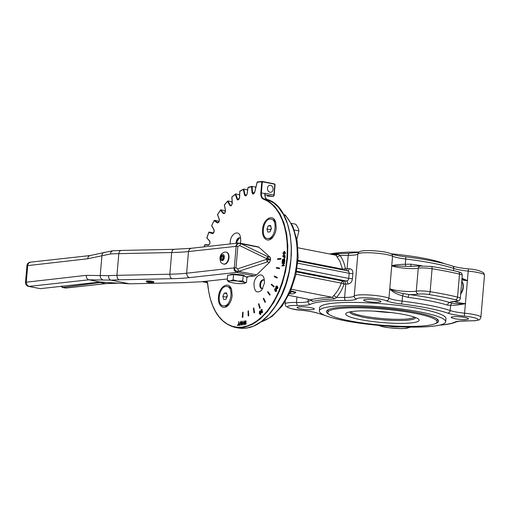 <?xml version="1.0" encoding="UTF-8"?>
<svg xmlns="http://www.w3.org/2000/svg" width="510" height="510" viewBox="0 0 510 510"><rect width="100%" height="100%" fill="white"/><g stroke="black" fill="none" stroke-linecap="round" stroke-linejoin="round"><path stroke-width="0.76" d="M274.973 184.263L262.21 181.439M274.756 184.435L273.921 195.005L264.97 193.245L264.83 194.093A6.471 3.812 -78.9 0 0 267.195 199.442L263.708 198.76A6.471 3.812 101.1 0 1 261.375 192.933L262.331 181.783L274.96 184.237L275.017 185.162L275.024 184.473M274.45 183.887L262.172 181.426A0.389 0.389 0 0 0 262.051 181.42L257.442 181.936A0.389 0.389 0 0 0 257.104 182.229L254.662 192.181L253.362 193.73A1.938 1.141 101.1 0 1 252.558 192.448L252.016 192.512C252.73 194.629 253.636 194.527 254.732 192.213L257.174 182.261L261.789 181.745L260.833 192.901A6.859 4.042 -78.9 0 0 263.307 199.072L267.935 201.31L272.212 204.587L276.069 208.845L279.442 214.015L282.272 220.008L284.51 226.72L286.11 234.039L287.06 241.848L287.334 250.002L286.932 258.366L285.861 266.806L284.134 275.17L281.781 283.318L278.849 291.121L275.381 298.433L271.435 305.133L267.087 311.119L262.401 316.276L257.461 320.522L252.348 323.786L247.152 326.011L241.957 327.159L236.857 327.21L231.929 326.164L227.269 324.041L222.947 320.879L219.039 316.723L215.615 311.648L212.721 305.739L210.42 299.096L208.749 291.835L207.729 284.076A6.859 4.042 -78.9 0 0 206.92 281.227M296.845 239.158L298.93 230.928C298.643 228.843 297.553 226.599 295.66 224.196L291.42 223.367M298.93 230.928L294.378 230.035M268.324 225.726L270.574 225.477L271.428 228.537L270.032 231.852L267.776 232.101L266.921 229.041L268.324 225.726L270.784 226.21M271.32 228.155L270.408 229.723L266.921 229.041M270.408 229.723L270.689 230.29M268.343 238.508L267.272 238.463C260.451 237.762 263.064 219.223 270.007 219.077L271.078 219.115C277.905 219.816 275.285 238.355 268.343 238.508M273.041 236.901L270.013 238.731L267.272 238.463M224.253 293.123L226.51 292.874L227.364 295.94L225.962 299.249L223.712 299.504L222.857 296.438L224.253 293.123L226.714 293.607M227.256 295.551L226.344 297.126L222.857 296.438M226.344 297.126L226.625 297.693M224.279 305.904L223.208 305.86C216.38 305.165 219 286.626 225.943 286.473L227.014 286.512C233.841 287.213 231.221 305.751 224.279 305.904M228.977 304.304L226.242 306.064L223.208 305.86M263.817 279.875C262.089 280.251 261.018 281.845 260.604 284.65C260.489 286.69 260.986 288.029 262.083 288.666M240.07 237.858C238.342 238.24 237.271 239.827 236.857 242.632L236.831 243.219M264.945 194.125L264.983 194.163C264.939 196.956 265.691 198.715 267.227 199.455C295.086 207.13 299.931 271.441 275.559 306.096C264.237 322.709 251.857 330.015 238.412 328.019L234.925 327.337L239.649 327.764L244.838 327.165L252.686 324.207L260.336 318.909L267.508 311.463L273.927 302.162L279.346 291.35L282.298 283.503L285.606 271.116L287.474 258.404L287.825 245.852L286.652 233.931L283.987 223.112L279.939 213.792L274.667 206.327L268.362 201.01L263.708 198.76L263.307 199.072M207.27 282.323L205.753 281.762L206.888 281.475M253.961 284.121C254.375 275.885 262.197 271.454 264.065 278.403L264.505 282.954L261.757 290.126C256.97 293.849 254.369 291.847 253.961 284.121M230.182 243.958L230.214 242.11C230.635 233.867 238.451 229.436 240.318 236.385L240.758 240.937L240.382 243.213M262.561 229.589C263.103 218.905 273.233 213.167 275.661 222.169L276.222 228.072C275.853 231.795 274.667 234.9 272.671 237.373C268.018 243.391 261.541 238.406 262.561 229.589M232.158 295.475C231.782 299.198 230.603 302.296 228.601 304.77C223.947 310.788 217.47 305.802 218.49 296.986C219.032 286.308 229.168 280.564 231.591 289.572L232.158 295.475M280.761 258.449L280.914 259.125L277.587 259.431L277.638 258.793L280.761 258.449L280.71 259.086L277.587 259.431M279.467 268.024L279.55 268.7L276.35 268.113L276.471 267.482L279.467 268.024L279.346 268.662L276.35 268.113M274.412 276.018L277.402 277.478L277.013 278.052L274.227 276.63L274.412 276.018L277.198 277.434L277.013 278.052M271.518 284.14L274.214 286.429L273.762 286.964L271.275 284.714L271.518 284.14L274.01 286.39L273.762 286.964M267.89 291.605L270.211 294.659L269.713 295.137L267.597 292.122L267.89 291.605L270.007 294.621L269.713 295.137M263.632 298.191L265.512 301.914L264.97 302.315L263.3 298.63L263.632 298.191L265.308 301.875L264.97 302.315M258.876 303.686L260.259 307.97L259.692 308.289L258.506 304.043L258.876 303.686L260.055 307.932L259.692 308.289M253.757 307.932L254.617 312.649L254.031 312.866L253.374 308.193L253.757 307.932L254.413 312.604L254.031 312.866M248.44 310.8L248.759 315.798L248.16 315.913L248.045 310.953L248.44 310.8L248.555 315.76L248.16 315.913M243.085 312.197L242.856 317.335L242.256 317.341L242.696 312.241L243.085 312.197L242.652 317.296L242.256 317.341M238.858 321.485L238.259 324.895L237.481 324.978L237.443 325.431L239.298 325.227L239.337 324.774L238.565 324.857L238.858 321.485L238.776 324.838M239.337 324.774L239.502 325.265L237.443 325.431M284.65 251.43L284.229 251.392L282.891 253.355L283.942 255.045L285.313 253.087L284.229 251.392M284.433 251.43L285.517 253.126L283.764 255.051M283.617 256.294L282.674 256.332L283.624 256.23L284.127 258.564L284.86 257.595L285.058 255.567L282.719 255.829L282.674 256.332M285.058 255.567L285.065 257.639L284.089 258.57M283.433 259.858L282.846 259.921L282.648 262.274L282.164 262.261L282.642 259.883L283.439 259.794L283.26 261.91L283.713 259.762L284.433 259.686L284.516 261.917L284.752 259.144L282.412 259.405L282.164 262.261M284.752 259.144L284.72 261.955L284.236 261.942M284.427 259.749L283.923 259.8L283.738 261.923L283.26 261.91M283.84 263.307L282.062 263.44L283.904 263.236L281.845 265.971L284.191 265.71L284.229 265.226L282.393 265.429L284.446 262.695L282.106 262.956L282.062 263.44M284.446 262.695L284.606 263.256L282.661 265.398M284.229 265.226L284.395 265.748L281.845 265.971M276.669 285.906L277.944 287.315L277.791 288.373L276.917 288.934M276.707 288.896L277.587 288.335L277.74 287.277L277.108 286.193L275.7 286.575L275.885 288.226L276.917 287.755L277.019 286.697L277.497 287.729L276.968 288.966M277.23 286.735L277.121 287.799L276.088 288.271M275.885 288.226L276.248 288.38M275.508 288.596L274.597 289.195L275.075 291.172L275.668 291.529L276.497 290.917L276.018 288.928L275.119 288.583M275.323 288.622L276.222 288.972L276.7 290.955L275.77 291.541M262.618 311.272L262.389 312.783L261.522 312.585L262.389 312.783L262.618 311.272L262.089 312.426L261.592 312.279L261.936 311.272L261.872 310.902L261.094 310.934L261.356 309.825L262.216 309.723L261.273 309.506L260.808 311.221L261.439 311.604L261.311 312.541L262.185 312.745L261.311 312.541M261.643 311.642L261.012 311.259L261.643 311.642M261.273 309.506L262.42 309.761L261.477 309.544L262.42 309.761L261.566 309.87L261.298 310.972L261.898 311.17M261.872 310.902L261.796 312.318L262.299 312.464M259.552 311.183L260.138 311.023L259.552 311.183L259.29 313.497L260.457 314.428L260.718 312.107L260.342 311.062L259.756 311.221L260.342 311.062L260.922 312.145L260.661 314.466L260.094 314.632M245.877 320.726L244.513 321.931L244.832 322.817L245.775 323.225L245.068 324.188M245.68 320.726L246.273 321.988L245.476 320.688M245.731 321.172L245.017 321.893L246.343 323.531L245.087 324.64M245.246 324.194L244.736 323.519L245.457 324.233M242.645 321.064L242.008 324.927L242.454 323.321L243.665 323.187L243.844 324.723L244.169 320.898L243.703 322.734L242.492 322.868L242.645 321.064L242.703 322.843M244.169 320.898L244.048 324.762L243.531 324.755M243.659 323.251L242.658 323.359L242.524 324.934L242.008 324.927M241.128 321.689L240.344 322.989L240.159 325.195L239.643 325.189L240.14 322.945L241.032 321.657M241.255 321.23L239.834 322.977L239.643 325.189M241.096 321.236L241.88 322.817L241.377 325.061L241.676 322.773L240.892 321.198M204.261 246.834L204.733 245.029L208.615 245.125L209.961 243.487L209.827 241.096L206.933 237.966L208.851 232.401L212.523 233.612L213.429 233.178L214.104 231.973L214.111 229.851L211.733 225.586A77.239 45.511 101.1 0 1 214.136 220.683L217.489 222.978L219.007 222.086L219.408 219.593L217.617 214.557L220.435 210.241L223.361 213.55L224.241 213.626L224.897 213.072L225.554 210.643L224.406 204.982A77.239 45.511 101.1 0 1 227.549 201.393L229.965 205.606L231.024 205.874L232.33 203.643L231.942 197.051L235.697 193.972L239.113 194.648L239.623 195.725M235.269 194.393L235.697 193.972L235.269 194.393L237.093 199.397L237.628 199.914L238.533 199.78L239.623 197.701L239.847 191.32A77.239 45.511 101.1 0 1 243.353 189.471L243.831 189.076L247.248 189.745L247.535 190.676M227.549 201.393L227.932 200.959L227.549 201.393L227.932 200.959L231.349 201.628L232.267 202.961M243.353 189.471L243.831 189.076L243.353 189.471L244.449 194.788C245.412 196.592 246.324 196.235 247.191 193.723L248.032 187.648A77.239 45.511 101.1 0 1 251.558 186.762L252.016 192.512L252.558 192.448L252.074 186.405L251.558 186.762M220.435 210.241L220.766 209.814L220.435 210.241L220.766 209.814L224.183 210.49L225.414 211.695M214.136 220.683L214.417 220.275L214.136 220.683L214.417 220.275L217.834 220.951L219.09 221.729M208.851 232.401L209.074 232.024L208.851 232.401L209.074 232.024L213.435 232.993M204.733 245.029L204.905 244.698L204.733 245.029M248.153 187.393L248.153 187.393A77.628 45.741 -78.9 0 1 251.863 186.45M255.669 188.069L255.497 187.081L252.074 186.405M267.463 188.235C267.699 186.513 268.509 185.519 269.892 185.257C271.964 185.391 273.035 186.756 273.105 189.344C272.863 191.072 272.053 192.066 270.676 192.327C268.604 192.194 267.533 190.829 267.463 188.235M241.083 321.695L241.173 325.017M244.736 323.519L245.221 324.634L246.139 323.487L244.813 321.855L245.635 321.147M245.654 321.179L246.069 321.944M260.189 314.664L260.661 314.466M260.368 314.103L259.565 313.229L259.641 311.502L260.438 312.375L260.604 313.586L260.106 314.205M259.845 311.54L259.769 313.267L260.572 314.141M261.566 309.87L262.166 310.074M260.808 311.221L261.439 311.604M261.694 311.132L261.298 310.972M276.312 290.738L275.253 290.738L274.782 289.361L275.833 289.368L276.375 290.152L275.821 291.095M275.381 289.042L274.782 289.361L275.272 289.011M274.986 289.406L275.916 291.102M277.319 286.237L276.771 285.919M276.637 286.435L276.751 287.487L276.05 287.78L275.891 286.735L276.439 286.333M276.841 286.48L276.101 286.773L276.261 287.818M284.166 258.041L283.904 256.198L284.739 256.103L284.593 257.563L284.064 258.041M284.733 256.167L283.904 256.198M284.108 256.237L284.37 258.085M284.593 251.946L284.178 251.915L285.045 253.119L283.987 254.528L283.158 253.323L284.491 251.921M284.382 251.953L283.362 253.362L284.191 254.566M271.078 219.115L273.851 219.995L275.827 222.749M240.739 238.393L239.694 237.737C237.8 237.775 236.595 239.356 236.085 242.48L236.06 243.308M264.486 280.411L263.44 279.754C261.547 279.792 260.342 281.373 259.832 284.497C259.73 286.824 260.355 288.207 261.694 288.641L262.905 288.424M148.901 281.775L148.85 282.374L148.276 282.291M148.282 282.47L153.465 282.47L149.022 281.596L146.6 281.807L147.594 282.336L148.391 282.279L148.429 281.788M148.85 282.374L151.942 282.527L152.305 282.304L151.419 282.017L148.257 281.8L147.696 281.992L148.391 282.279M221.219 258.87L221.41 256.664L222.672 255.427L223.75 256.402L223.565 258.608L222.296 259.845L221.219 258.87L222.908 259.246M226.293 252.131L226.491 252.163C228.308 252.75 229.149 254.624 229.016 257.779C228.321 262.019 226.689 264.167 224.119 264.225L223.928 264.174M223.75 256.415L223.01 256.976L222.819 259.188M223.01 256.976L221.41 256.664M228.646 281.839L228.684 281.858A8.409 1.237 -175.1 0 0 229.073 282.068L227.269 280.506L230.137 280.927A8.409 1.237 -175.1 0 0 228.684 281.858M233.134 279.856L237.864 281.093A8.409 1.237 -175.1 0 0 230.137 280.927L233.134 279.856L233.58 274.609L243.181 275.591L246.916 277.23L246.464 282.483L244.87 283.248A8.409 1.237 -175.1 0 0 244.532 282.406L237.864 281.093L242.728 280.844L244.532 282.406L246.464 282.483M229.073 282.068L235.741 283.381A8.409 1.237 -175.1 0 0 243.474 283.547A8.409 1.237 -175.1 0 0 244.87 283.248M233.58 274.609L227.721 275.26L227.269 280.506M243.181 275.591L242.728 280.844M229.87 275.017L229.889 274.839C231.527 273.959 235.537 274.01 241.925 274.973C243.869 275.368 244.851 275.751 244.876 276.12L244.864 276.331M101.114 282.1L104.41 282.247M98.921 282.183L105.685 283.656M227.403 278.951L201.399 281.756L182.433 282.687L129.534 283.815L100.291 282.075A51.752 7.618 -175.1 0 0 96.792 282.393L40.322 288.66L28.738 286.359L26.96 284.886L26.29 282.005L27.757 265.06L28.617 263.141L30.358 262.178A3.882 3.882 0 0 0 26.922 265.704L87.541 258.793L110.434 253.98L111.014 251.965L112.538 250.78L120.946 250.442L119.678 251.156L118.836 253.291L116.937 275.343A77.628 11.43 -175.1 0 0 108.579 275.655C108.477 278.02 109.216 279.512 110.804 280.13L118.843 279.824L117.357 278.237L116.937 275.343L169.83 274.214A77.628 11.43 4.9 0 0 186.634 273.213L188.49 251.538L236.124 246.336L234.281 267.852C234.849 270.485 236.289 271.651 238.61 271.345L267.304 261.942L266.373 259.405L237.717 268.808L238.648 271.339A3.882 2.391 -134 0 1 238.61 271.345L237.698 268.815L235.983 267.846L234.625 267.827L186.634 273.213L186.628 273.972L187.501 276.394L189.382 277.644L236.634 272.404L238.648 271.339L256.594 274.884L269.713 262.172L270.58 259.214L270.141 257.25L267.756 256.645L266.443 258.538L266.373 259.405L268.279 259.641L268.356 258.774L266.443 258.538L239.706 245.603L241.02 243.71L239.687 245.597L237.832 246.33L236.124 246.336C237.131 243.786 238.75 242.907 240.975 243.697A3.882 2.958 -48.2 0 1 241.013 243.703L239.847 243.111L258.538 246.923L269.981 257.085M25.532 282.368L25.5 282.279A3.882 3.882 0 0 0 28.617 286.422L40.322 288.66M90.104 255.548L88.389 256.511L87.541 258.793M100.291 282.075L88.192 279.62L86.553 277.937L86.12 275.368L25.5 282.279L26.953 265.793M28.617 286.422L88.785 279.811L110.804 280.13M108.579 275.655L86.12 275.368M233.886 267.973L234.37 270.542L236.334 272.327L254.579 275.935L256.594 274.884M110.842 280.137L129.534 283.815M254.579 275.935L246.113 276.879M146.478 281.45L146.204 281.201C147.046 280.749 149.118 280.774 152.413 281.271L153.937 281.864L153.618 282.062M227.014 286.512L228.391 286.786A9.856 5.808 101.1 0 1 231.763 290.145M290.426 292.23L290.018 292.415M290.133 292.166L291.133 292.402L289.737 293.033M289.399 293.76L292.765 293.919L295.768 292.638L295.806 292.128L290.687 290.904M295.768 292.638L290.483 291.376M437.854 319.655A56.278 8.287 4.9 0 1 437.255 320.012M435.489 323.519A56.278 8.287 -175.1 0 0 438.587 321.16A56.278 8.287 -175.1 0 0 416.479 312.585A56.278 8.287 -175.1 0 0 357.931 306.816A56.278 8.287 -175.1 0 0 326.432 311.546A56.278 8.287 -175.1 0 0 329.077 314.396M444.478 263.695A63.399 9.333 -175.1 0 0 425.365 258.557A63.399 9.333 -175.1 0 0 391.259 253.801M420.775 312.107A63.399 9.333 4.9 0 1 445.676 321.765A63.399 9.333 4.9 0 1 410.199 327.095A63.399 9.333 4.9 0 1 344.244 320.599A63.399 9.333 4.9 0 1 319.343 310.934A63.399 9.333 4.9 0 1 354.82 305.611A63.399 9.333 4.9 0 1 420.775 312.107M445.676 321.765L445.95 318.578A63.399 9.333 -175.1 0 0 421.05 308.92A63.399 9.333 -175.1 0 0 355.094 302.424A63.399 9.333 -175.1 0 0 319.617 307.747L319.343 310.934M240.146 243.168A36.229 21.343 101.1 0 1 240.541 242.48M236.997 241.702A36.229 21.343 101.1 0 1 239.394 238.03M377.566 300.275A8.657 1.275 4.9 0 1 380.964 301.595A8.657 1.275 4.9 0 1 376.119 302.322A8.657 1.275 4.9 0 1 367.111 301.435A8.657 1.275 4.9 0 1 363.713 300.116A8.657 1.275 4.9 0 1 368.558 299.389A8.657 1.275 4.9 0 1 377.566 300.275M310.909 307.67A8.657 1.275 4.9 0 1 314.313 308.99A8.657 1.275 4.9 0 1 309.468 309.717A8.657 1.275 4.9 0 1 300.46 308.83A8.657 1.275 4.9 0 1 297.056 307.511A8.657 1.275 4.9 0 1 301.901 306.784A8.657 1.275 4.9 0 1 310.909 307.67M329.517 253.993L349.726 253.247C348.936 253.132 348.432 253.84 348.228 255.363A77.628 11.43 4.9 0 0 339.998 255.478L338.175 254.331L336.007 255.268L339.979 261.432L342.471 269.133L345.372 268.757C344.505 263.581 342.714 259.156 339.998 255.478L337.174 256.951M402.307 293.384C396.506 292.23 392.324 290.674 389.767 288.717C392.037 291.695 396.308 294.079 402.581 295.87L408.038 297.349A77.628 11.43 4.9 0 1 447.5 305.114L450.604 305.318C454.174 305.464 459.185 304.91 465.643 303.648C458.834 303.864 454.187 303.679 451.713 303.093L450.604 305.318L450.158 310.552A77.628 11.43 -175.1 0 0 402.135 301.104A19.405 2.856 4.9 0 1 388.951 298.28A18.111 2.665 -175.1 0 0 369.763 295.009A18.111 2.665 -175.1 0 0 354.246 296.068L357.854 253.993A18.111 2.665 4.9 0 1 361.431 252.966A18.111 2.665 4.9 0 1 378.235 253.342A18.111 2.665 4.9 0 1 392.56 256.205L391.737 265.767L405.762 266.316L405.291 264.263C398.852 264.435 394.332 264.939 391.737 265.767L388.951 298.28C388.677 299.829 387.804 300.658 386.338 300.772A21.994 3.238 -175.1 0 0 401.274 303.973A2.588 0.599 -83.1 0 0 402.135 301.104L402.581 295.87L403.423 293.594L402.307 293.384M336.339 255.287L297.987 247.79M347.82 270.88L297.942 261.069M347.361 270.835L348.878 271.556L349.191 273.309A2.588 0.382 -175.1 0 0 351.148 273.545A2.588 0.382 -175.1 0 0 352.856 273.532C353.06 270.478 351.817 268.872 349.133 268.719A19.405 2.856 4.9 0 1 347.081 268.751A77.628 11.43 -175.1 0 0 345.372 268.757L344.907 270.306M297.757 263.185L349.191 273.309L348.751 278.409L348.132 280.258L346.481 281.035A2.588 1.568 -91.6 0 1 347.82 284.019C350.548 283.605 352.085 281.807 352.423 278.632L352.856 273.532M310.909 299.746L312.349 301.391L311.846 300.333L310.87 299.733L288.622 295.354M454.652 318.661A8.657 1.275 4.9 0 1 451.254 317.341A8.657 1.275 4.9 0 1 456.099 316.614A8.657 1.275 4.9 0 1 465.107 317.5A8.657 1.275 4.9 0 1 468.505 318.82A8.657 1.275 4.9 0 1 463.66 319.547A8.657 1.275 4.9 0 1 454.652 318.661M451.713 303.093L449.852 302.526C439.665 299.472 426.073 296.801 409.077 294.506A17.295 2.55 -175.1 0 0 418.34 294.091L422.873 293.919A7.765 1.141 4.9 0 1 428.712 294.487A98.328 14.478 4.9 0 1 455.443 299.746A7.765 1.141 4.9 0 1 455.921 301.263L456.424 301.282C458.681 301.206 459.975 300.243 460.3 298.382L462.27 275.432A10.353 1.524 4.9 0 1 462.264 275.457M461.952 279.129L467.613 280.698L462.022 278.269M415.554 313.446A54.857 8.077 4.9 0 1 437.102 321.804A54.857 8.077 4.9 0 1 406.4 326.413A54.857 8.077 4.9 0 1 349.331 320.79A54.857 8.077 4.9 0 1 327.79 312.432A54.857 8.077 4.9 0 1 358.485 307.823A54.857 8.077 4.9 0 1 415.554 313.446M404.672 314.651A36.828 5.425 4.9 0 1 418.015 318.763A36.828 5.425 4.9 0 1 402.677 323.353A36.828 5.425 4.9 0 1 360.213 319.585A36.828 5.425 4.9 0 1 347.112 312.687A36.828 5.425 4.9 0 1 404.672 314.651M391.61 312.617A32.347 4.762 4.9 0 1 374.181 311.119M455.118 301.327A17.295 2.55 -175.1 0 0 453.32 301.474C451.299 301.703 450.145 302.054 449.852 302.526C448.545 302.698 447.761 303.558 447.5 305.114M400.095 326.827A8.657 1.275 4.9 0 1 388.798 326.202M291.363 289.272L332.329 297.33A79.522 11.711 -175.1 0 0 319.955 298.21A79.522 11.711 -175.1 0 0 310.8 299.721M333.878 295.449L336.39 297.553C339.749 293.722 342.306 289.227 344.059 284.057L341.267 283.133C339.583 287.857 337.123 291.962 333.878 295.449L332.329 297.33M324.672 315.269L317.864 313.223A21.994 3.238 -175.1 0 0 301.238 310.214C293.658 309.379 289.119 308.34 287.608 307.096C287.053 305.911 290.254 305.369 297.209 305.464A21.994 3.238 -175.1 0 0 305.566 305.286A21.994 3.238 -175.1 0 0 310.335 304.349C308.83 304.011 308.065 303.061 308.053 301.493A77.628 11.43 -175.1 0 1 311.094 300.358L311.221 299.854M332.399 297.349L334.35 298.956L336.39 297.553A77.628 11.43 -175.1 0 1 344.62 297.438L345.767 284.051A19.405 2.856 -175.1 0 0 347.82 284.019M347.737 270.867A2.588 1.568 88.4 0 0 349.133 268.719M260.75 322.122L272.04 316.461L282.164 305.987L290.324 291.733L295.819 275.017L298.152 257.397L297.101 240.529L292.721 225.968L285.3 215.029L283.592 214.602M403.423 293.594L409.077 294.506L408.038 297.349M405.762 266.316L411.481 266.449C410.996 266.481 410.792 265.729 410.881 264.193L405.291 264.263L405.737 259.029A77.628 11.43 4.9 0 1 453.766 268.477L453.581 270.644M358.989 252.055A63.399 9.333 -175.1 0 0 330.41 253.916M327.943 310.641A56.278 8.287 4.9 0 1 327.407 310.182M275.54 305.943L281.284 295.653L284.491 288.08L288.239 275.974L289.96 267.61L291.325 254.974L291.388 246.693L290.215 234.849L287.736 224.591M267.195 199.442L274.048 203.216L278.154 207.015L283.426 214.474L287.474 223.794L290.139 234.619L291.312 246.534L290.961 259.086L289.094 271.798L285.785 284.191L281.15 295.781L275.374 306.134L268.681 314.855L261.311 321.612L253.566 326.145L245.718 328.287L238.412 328.019M202.221 281.686L207.385 282.706L202.247 281.686M246.897 277.427L248.912 276.567M257.263 182.242L261.981 181.439M262.331 181.783L262.127 181.426L262.331 181.783L262.127 181.426L261.789 181.745L262.127 181.426L261.789 181.745L262.331 181.783L261.789 181.745M208.386 245.144L208.749 244.826M208.666 244.819L204.905 244.698M261.375 192.933L264.862 193.621L264.83 194.093M209.674 240.879L209.82 241.268M211.612 225.675L213.958 229.831L213.926 232.235L212.3 233.567L212.702 233.255L209.074 232.024M273.921 195.005L273.921 195.005A1.294 0.765 101.1 0 1 272.907 196.363A0.644 0.523 99.3 0 0 273.175 196.331M213.99 229.583L214.111 229.927M264.977 194.807L272.907 196.363A69.864 41.163 -78.9 0 0 267.469 196.089L267.355 196.063M267.673 196.076A0.644 0.516 -93.3 0 1 267.469 196.089L267.412 196.082A0.644 0.644 0 0 0 267.572 196.095L272.92 196.369C273.417 196.592 273.838 196.172 274.176 195.107L275.03 185.149M220.53 209.929L217.496 214.57L219.262 219.478L218.975 221.952L217.285 222.876L217.719 222.577L214.417 220.275M247.981 187.47L247.114 193.73C246.496 195.413 246.037 196.05 245.737 195.642A1.938 1.141 101.1 0 1 244.985 194.661L244.449 194.788L244.985 194.661L243.831 189.076M224.298 204.944L225.433 210.439L224.897 212.899L223.176 213.384L223.648 213.116L220.766 209.814M238.546 199.614L237.488 198.945L236.971 199.123L237.488 198.945L235.697 193.972M235.492 194.036L231.801 197.051L232.273 202.999L231.508 205.345L229.806 205.383L230.303 205.154L227.932 200.959M218.223 222.679L217.719 222.577M224.489 213.282L223.648 213.116M231.463 205.383L230.303 205.154M238.935 199.225L237.488 198.945M246.674 194.998L244.985 194.661M254.439 192.818L252.558 192.448M222.226 260.674C219.81 261.126 220.365 254.681 222.742 254.605C225.159 254.146 224.604 260.591 222.226 260.674M226.102 252.087L224.84 252.036C221.538 253.113 219.918 255.325 219.976 258.653C220.696 262.229 220.167 262.605 223.731 264.148L225.312 263.893L226.867 262.535L228.047 260.329L228.627 257.703A6.146 3.621 -78.9 0 0 226.102 252.087L226.491 252.163M119.021 283.146L105.43 283.643L65.994 288.016L62.813 287.398L101.592 282.349M65.994 288.016L64.815 287.908M65.089 287.959L62.819 287.532C62.226 287.685 61.793 287.194 61.525 286.053M62.813 287.398L61.863 286.269M270.58 259.214L268.356 258.774L267.756 256.645L241.013 243.703L258.959 247.235M269.529 262.376L267.304 261.942L268.279 259.641L270.504 260.074M235.741 246.298L237.118 243.563L239.847 243.111M235.983 267.846L237.832 246.33M102.784 279.92L100.75 278.371L100.17 275.859L102.006 254.796L102.924 253.017L104.308 252.316M110.434 253.98A77.628 11.43 4.9 0 1 118.792 253.668L171.685 252.539L172.399 250.263L173.84 249.313L120.946 250.442M118.843 279.824L171.736 278.696L170.391 277.414L169.804 274.973L171.685 252.539A77.628 11.43 -175.1 0 0 188.49 251.538L189.395 249.25L191.142 248.287L173.84 249.313M171.736 278.696A81.511 12.004 -175.1 0 0 189.382 277.644M338.175 254.331L332.609 254.598M346.405 270.6L347.081 268.751L348.228 255.363A19.405 2.856 -175.1 0 0 354.017 255.096A19.405 2.856 -175.1 0 0 357.854 253.993L358.39 252.641C358.919 251.736 360.525 251.124 363.197 250.799C366.607 250.455 370.929 250.499 376.157 250.933C382.149 251.666 385.031 251.589 391.234 253.795L392.273 254.777L392.56 256.205C395.103 257.301 399.496 258.245 405.737 259.029A2.588 0.599 96.9 0 0 405.412 256.779C425.773 259.297 441.424 262.382 452.364 266.035A2.588 2.206 108.9 0 1 453.766 268.477C457.119 269.58 462.009 270.466 468.435 271.135A18.111 2.665 4.9 0 1 484.341 274.769A18.111 2.665 4.9 0 1 484.5 275.177L480.892 317.252A18.111 2.665 -175.1 0 0 464.827 313.21A19.405 2.856 4.9 0 1 450.158 310.552A2.588 2.206 -71.1 0 1 447.703 313.108A21.994 3.238 -175.1 0 0 464.323 316.117A15.523 2.289 4.9 0 1 476.844 318.546A15.523 2.289 4.9 0 1 474.937 320.682L468.352 320.866A21.994 3.238 -175.1 0 0 459.032 321.134A21.994 3.238 -175.1 0 0 455.232 321.982A75.04 11.048 4.9 0 1 442.272 324.87A75.04 11.048 4.9 0 1 439.684 325.131M310.335 304.349C312.859 303.106 317.175 302.143 323.289 301.461A75.04 11.048 4.9 0 1 345.678 300.428A21.994 3.238 -175.1 0 0 353.13 300.014A21.994 3.238 -175.1 0 0 356.592 298.873C357.912 297.859 362.342 297.559 369.89 297.967C377.566 298.528 383.048 299.466 386.338 300.772M356.592 298.873C355.043 298.567 354.265 297.63 354.246 296.068A19.405 2.856 4.9 0 1 351.192 297.069A19.405 2.856 4.9 0 1 344.62 297.438A2.588 1.3 -90.1 0 0 345.678 300.428M308.25 299.217L308.053 301.493A19.405 2.856 4.9 0 1 303.845 302.322A19.405 2.856 4.9 0 1 296.476 302.475A18.111 2.665 -175.1 0 0 285.109 303.979L285.339 301.276M297.209 305.464L296.476 302.475L296.947 296.992M391.737 265.767C395.314 267.603 410.792 269.216 417.014 268.4L418.257 268.222A10.353 1.524 4.9 0 1 419.131 268.088A10.353 1.524 4.9 0 1 432.085 268.744L430.121 291.695A10.353 1.524 -175.1 0 0 422.331 290.942A10.353 1.524 -175.1 0 0 416.294 291.172A14.707 2.167 4.9 0 1 402.543 291.153A14.707 2.167 4.9 0 1 389.767 288.717M431.116 266.437L431.307 266.43C441.45 268.062 450.426 269.828 458.241 271.728C462.162 272.997 461.665 273.028 462.27 275.432A10.353 1.524 4.9 0 0 459.516 274.144A100.916 14.86 4.9 0 0 446.703 271.345A100.916 14.86 4.9 0 0 432.085 268.744C432.148 267.214 431.823 266.443 431.116 266.437M410.314 266.379L420.042 266.048L418.761 266.864L418.257 268.222L416.294 291.172C416.294 292.74 416.976 293.715 418.34 294.091M460.3 298.382A10.353 1.524 -175.1 0 0 457.546 297.094A100.916 14.86 -175.1 0 0 444.733 294.295A100.916 14.86 -175.1 0 0 430.121 291.695A2.588 1.147 -80.9 0 1 428.712 294.487M455.443 299.746A2.588 1.855 -76.3 0 0 457.546 297.094L459.516 274.144C459.536 272.601 458.981 271.785 457.846 271.696M342.605 269.854A2.588 1.524 -78.9 0 1 342.471 269.133L297.993 260.38M352.423 278.632A2.588 0.382 -175.1 0 1 350.708 278.645A2.588 0.382 -175.1 0 1 348.751 278.409L297.113 268.247M312.349 301.391L321.625 299.835A77.284 11.379 4.9 0 1 334.35 298.956M296.603 271.218L346.481 281.035L342.943 281.067L296.469 271.919M344.709 281.061L345.767 284.051A77.628 11.43 4.9 0 0 344.059 284.057L342.943 281.067A2.588 1.524 -78.9 0 0 341.942 281.698A2.588 1.524 -78.9 0 0 341.267 283.133L295.998 274.221M409.46 327.089A21.994 3.238 -175.1 0 0 408.975 327.452L405.909 328.338A15.523 2.289 4.9 0 1 391.508 328.013A15.523 2.289 4.9 0 1 379.23 325.558A2.588 2.365 114.5 0 1 378.375 325.361C384.578 327.567 387.46 327.49 393.452 328.223C398.68 328.657 403.002 328.701 406.413 328.357L410.62 327.101M408.975 327.452L410.556 327.101M455.232 321.982A2.588 2.486 63.6 0 0 456.603 321.753C453.607 323.181 448.998 324.233 442.776 324.895L439.206 325.24M464.323 316.117L468.409 268.917C474.963 269.255 480.076 270.593 483.754 272.933L484.5 275.177M461.881 279.939A14.707 2.167 -175.1 0 0 467.613 280.698M461.767 281.303A8.409 4.953 101.1 0 1 462.927 287.289A8.409 4.953 101.1 0 1 460.708 293.645M349.815 311.89L350.051 312.859L352.735 314.46L362.718 317.144C376.418 319.923 398.508 321.332 408.784 320.082L413.444 319.222L415.083 318.431L415.484 317.52M414.617 317.201L412.934 318.03L408.37 318.877A32.347 4.762 4.9 0 1 363.203 315.996A32.347 4.762 4.9 0 1 350.727 311.718M465.643 303.648A14.707 2.167 4.9 0 1 454.078 301.467M379.23 325.558A21.994 3.238 -175.1 0 0 378.866 325.399M284.695 214.818A58.223 34.304 101.1 0 1 294.933 274.119A58.223 34.304 101.1 0 1 261.171 321.816M422.025 265.837A77.628 11.43 -175.1 0 0 410.881 264.193M317.864 313.223L325.131 315.46M401.274 303.973A75.04 11.048 4.9 0 1 447.703 313.108M405.322 256.798A2.588 0.599 96.9 0 1 405.412 256.779C398.431 255.873 393.701 254.879 391.234 253.795M227.702 201.048L224.298 204.937M243.665 189.102L239.796 191.142M214.187 220.403L211.612 225.649M208.864 232.146L206.811 237.851M204.714 244.806L204.178 246.84M234.925 327.337C219.504 323.181 210.413 308.792 207.647 284.172L206.748 281.246M206.824 237.915L209.686 241.192L209.897 243.436L208.705 244.819L204.867 244.698M251.978 186.411L248.045 187.393M239.77 191.186L239.572 197.37L238.17 199.646M153.459 282.489L153.759 281.673M119.244 283.165L105.621 283.656M105.653 283.656L66.243 288.029M112.621 250.773L89.836 255.599M89.97 255.567L30.358 262.178M238.393 243.047L191.142 248.287M248.421 276.624L246.802 277.179M146.561 281.896L146.408 281.042M223.731 264.148L224.119 264.225M349.503 253.215L358.721 252.329M285.109 303.979L285.855 306.223C289.533 308.563 294.646 309.901 301.2 310.239C308.371 310.992 313.72 311.954 317.245 313.121M420.042 266.048L431.307 266.43M456.603 321.753L459.536 321.16L475.441 320.701C479.572 319.604 479.451 320.713 480.892 317.252M451.707 301.907L455.487 301.359M437.102 321.804L437.325 319.196M327.79 312.432L328.013 309.819M460.657 294.219L462.462 291.165L463.125 288.902L463.348 285.523L462.908 283.158L461.786 281.042M452.364 266.035C455.889 267.202 461.238 268.158 468.409 268.917"/></g></svg>
